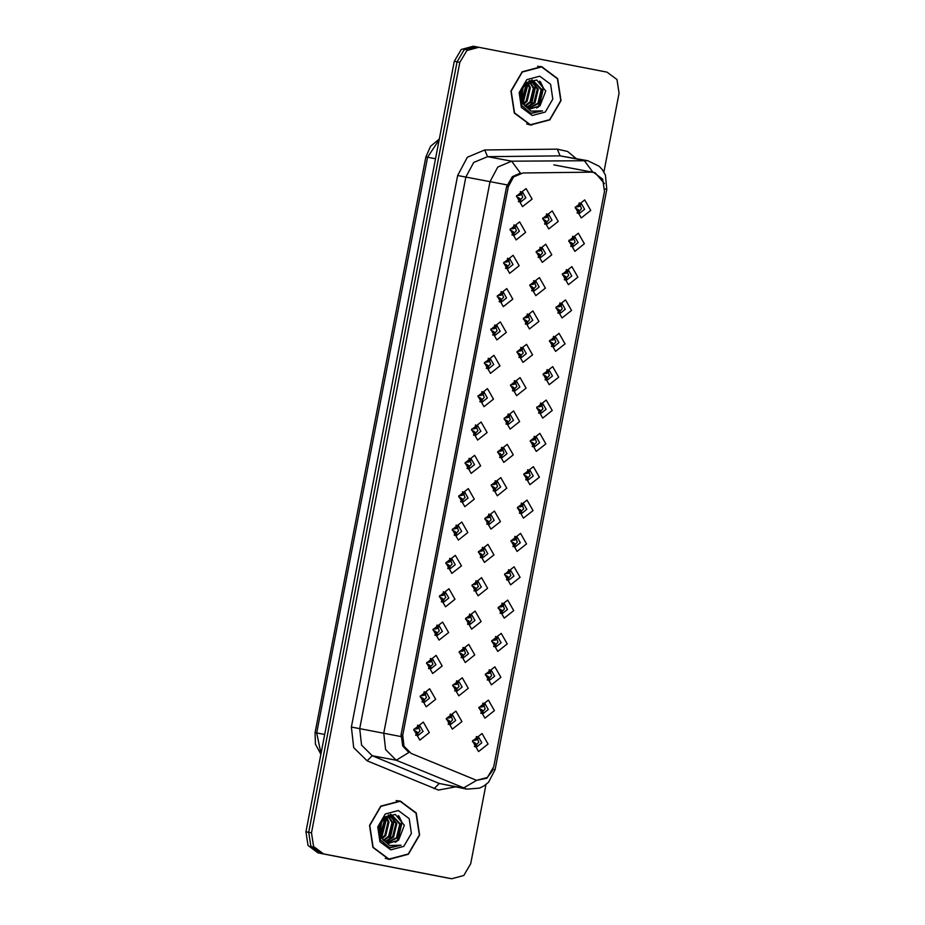 <?xml version="1.0" encoding="UTF-8"?>
<svg xmlns="http://www.w3.org/2000/svg" width="925" height="925" viewBox="0 0 925 925"><rect width="100%" height="100%" fill="white"/><g stroke="black" fill="none" stroke-linecap="round" stroke-linejoin="round"><path stroke-width="1.39" d="M516.138 239.945L510.114 229.412L519.607 221.884L525.631 232.418L516.138 239.945M515.838 224.914L510.137 229.446L513.757 235.759L519.445 231.227L515.838 224.914M509.71 273.291L503.697 262.769L513.19 255.242L519.202 265.764L509.71 273.291M509.409 258.26L503.709 262.793L507.339 269.106L513.017 264.573L509.409 258.26M503.292 306.637L497.28 296.116L506.773 288.588L512.785 299.11L503.292 306.637M502.992 291.606L497.292 296.139L500.899 302.452L506.599 297.919L502.992 291.606M496.864 339.995L490.851 329.462L500.344 321.935L506.357 332.468L496.864 339.995M496.563 324.964L490.874 329.485L494.482 335.798L500.182 331.266L496.563 324.964M490.447 373.342L484.434 362.808L493.927 355.281L499.939 365.814L490.447 373.342M490.146 358.31L484.446 362.831L488.065 369.144L493.753 364.612L490.146 358.31M484.029 406.688L478.005 396.154L487.498 388.627L493.522 399.161L484.029 406.688M483.729 391.657L478.028 396.178L481.636 402.491L487.336 397.958L483.729 391.657M477.601 440.034L471.588 429.501L481.081 421.973L487.093 432.507L477.601 440.034M477.3 425.003L471.6 429.524L475.219 435.837L480.908 431.316L477.3 425.003M471.183 473.38L465.171 462.847L474.664 455.32L480.676 465.853L471.183 473.38M470.883 458.349L465.183 462.87L468.79 469.183L474.49 464.662L470.883 458.349M464.766 506.727L458.742 496.193L468.235 488.666L474.259 499.199L464.766 506.727M464.454 491.695L458.765 496.228L462.373 502.529L468.073 498.008L464.454 491.695M458.337 540.073L452.325 529.539L461.818 522.012L467.83 532.546L458.337 540.073M458.037 525.042L452.337 529.574L455.967 535.887L461.644 531.355L458.037 525.042M451.92 573.419L445.896 562.886L455.389 555.358L461.413 565.892L451.92 573.419M451.62 558.388L445.919 562.92L449.55 569.233L455.227 564.701L451.62 558.388M445.492 606.765L439.479 596.243L448.972 588.716L454.984 599.238L445.492 606.765M445.191 591.734L439.491 596.267L443.121 602.58L448.81 598.047L445.191 591.734M439.074 640.112L433.062 629.59L442.555 622.062L448.567 632.584L439.074 640.112M438.774 625.08L433.073 629.613L436.681 635.926L442.381 631.393L438.774 625.08M432.657 673.469L426.633 662.936L436.126 655.409L442.15 665.942L432.657 673.469M432.345 658.438L426.656 662.959L430.264 669.272L435.964 664.74L432.345 658.438M426.228 706.816L420.216 696.282L429.709 688.755L435.721 699.288L426.228 706.816M425.928 691.784L420.228 696.305L423.847 702.618L429.535 698.086L425.928 691.784M419.811 740.162L413.799 729.628L423.292 722.101L429.304 732.635L419.811 740.162M419.511 725.131L413.81 729.652L417.418 735.965L423.118 731.432L419.511 725.131M522.556 206.599L516.543 196.065L526.036 188.538L532.048 199.072L522.556 206.599M522.255 191.567L516.555 196.1L520.185 202.413L525.863 197.881L522.255 191.567M542.281 262.307L536.269 251.773L545.762 244.246L551.774 254.78L542.281 262.307M541.981 247.276L536.28 251.808L539.899 258.11L545.6 253.589L541.981 247.276M535.864 295.653L529.852 285.12L539.344 277.593L545.357 288.126L535.864 295.653M535.563 280.622L529.863 285.154L533.494 291.468L539.171 286.935L535.563 280.622M529.447 328.999L523.423 318.478L532.916 310.95L538.94 321.472L529.447 328.999M529.135 313.968L523.446 318.501L527.065 324.814L532.754 320.281L529.135 313.968M523.018 362.346L517.006 351.824L526.498 344.297L532.511 354.818L523.018 362.346M522.717 347.314L517.017 351.847L520.636 358.16L526.325 353.627L522.717 347.314M516.601 395.703L510.588 385.17L520.081 377.643L526.094 388.176L516.601 395.703M516.3 380.672L510.6 385.193L514.207 391.506L519.908 386.974L516.3 380.672M510.172 429.05L504.16 418.516L513.653 410.989L519.665 421.522L510.172 429.05M509.872 414.018L504.183 418.539L507.79 424.853L513.491 420.32L509.872 414.018M503.755 462.396L497.743 451.863L507.235 444.335L513.248 454.869L503.755 462.396M503.454 447.365L497.754 451.886L501.362 458.199L507.062 453.666L503.454 447.365M497.338 495.742L491.314 485.209L500.807 477.682L506.831 488.215L497.338 495.742M497.037 480.711L491.337 485.232L494.944 491.545L500.645 487.024L497.037 480.711M490.909 529.088L484.897 518.555L494.389 511.028L500.402 521.561L490.909 529.088M490.608 514.057L484.908 518.578L488.527 524.891L494.216 520.37L490.608 514.057M484.492 562.435L478.479 551.901L487.972 544.374L493.985 554.908L484.492 562.435M484.191 547.403L478.491 551.924L482.098 558.238L487.799 553.717L484.191 547.403M478.063 595.781L472.051 585.248L481.543 577.72L487.556 588.254L478.063 595.781M477.762 580.75L472.074 585.282L475.693 591.595L481.382 587.063L477.762 580.75M471.646 629.127L465.633 618.594L475.126 611.067L481.139 621.6L471.646 629.127M471.345 614.096L465.645 618.628L469.276 624.942L474.953 620.409L471.345 614.096M465.229 662.473L459.205 651.952L468.697 644.424L474.722 654.946L465.229 662.473M464.928 647.442L459.228 651.975L462.858 658.288L468.536 653.755L464.928 647.442M458.8 695.82L452.788 685.298L462.28 677.771L468.293 688.293L458.8 695.82M458.499 680.788L452.799 685.321L456.418 691.634L462.107 687.102L458.499 680.788M452.383 729.178L446.37 718.644L455.863 711.117L461.876 721.65L452.383 729.178M452.082 714.146L446.382 718.667L449.989 724.98L455.69 720.448L452.082 714.146M548.71 228.961L542.697 218.427L552.179 210.9L558.203 221.433L548.71 228.961M548.409 213.929L542.709 218.45L546.317 224.763L552.017 220.242L548.409 213.929M574.853 251.323L568.84 240.789L578.333 233.262L584.346 243.795L574.853 251.323M574.552 236.291L568.863 240.812L572.471 247.125L578.171 242.604L574.552 236.291M568.436 284.669L562.423 274.135L571.916 266.608L577.928 277.142L568.436 284.669M568.135 269.637L562.435 274.158L566.054 280.472L571.743 275.951L568.135 269.637M562.018 318.015L555.994 307.482L565.487 299.954L571.511 310.488L562.018 318.015M561.718 302.984L556.018 307.516L559.625 313.818L565.325 309.297L561.718 302.984M555.59 351.361L549.577 340.828L559.07 333.301L565.082 343.834L555.59 351.361M555.289 336.33L549.589 340.863L553.219 347.176L558.897 342.643L555.289 336.33M549.173 384.708L543.16 374.186L552.653 366.658L558.665 377.18L549.173 384.708M548.872 369.676L543.172 374.209L546.802 380.522L552.479 375.989L548.872 369.676M542.755 418.054L536.731 407.532L546.224 400.005L552.248 410.527L542.755 418.054M542.443 403.022L536.754 407.555L540.362 413.868L546.062 409.336L542.443 403.022M536.327 451.4L530.314 440.878L539.807 433.351L545.819 443.873L536.327 451.4M536.026 436.38L530.326 440.901L533.945 447.214L539.633 442.682L536.026 436.38M529.909 484.758L523.885 474.224L533.378 466.697L539.402 477.231L529.909 484.758M529.609 469.727L523.908 474.248L527.516 480.561L533.216 476.028L529.609 469.727M523.481 518.104L517.468 507.571L526.961 500.043L532.973 510.577L523.481 518.104M523.18 503.073L517.48 507.594L521.099 513.907L526.799 509.374L523.18 503.073M517.063 551.45L511.051 540.917L520.544 533.39L526.556 543.923L517.063 551.45M516.763 536.419L511.062 540.94L514.67 547.253L520.37 542.721L516.763 536.419M510.646 584.797L504.622 574.263L514.115 566.736L520.139 577.269L510.646 584.797M510.334 569.765L504.645 574.286L508.253 580.599L513.953 576.078L510.334 569.765M504.217 618.143L498.205 607.609L507.698 600.082L513.71 610.616L504.217 618.143M503.917 603.112L498.217 607.632L501.836 613.946L507.524 609.425L503.917 603.112M497.8 651.489L491.788 640.956L501.281 633.428L507.293 643.962L497.8 651.489M497.5 636.458L491.799 640.99L495.407 647.292L501.107 642.771L497.5 636.458M491.372 684.835L485.359 674.302L494.852 666.775L500.864 677.308L491.372 684.835M491.071 669.804L485.382 674.337L489.001 680.65L494.69 676.117L491.071 669.804M484.954 718.182L478.942 707.66L488.435 700.132L494.447 710.654L484.954 718.182M484.654 703.15L478.953 707.683L482.584 713.996L488.261 709.463L484.654 703.15M478.537 751.528L472.513 741.006L482.006 733.479L488.03 744.001L478.537 751.528M478.225 736.497L472.536 741.029L476.144 747.342L481.844 742.81L478.225 736.497M581.282 217.976L575.269 207.443L584.762 199.916L590.774 210.449L581.282 217.976M580.981 202.945L575.281 207.466L578.888 213.779L584.588 209.247L580.981 202.945M591.179 172.189L593.642 172.42L602.603 179.092L604.476 191.371L493.661 766.825L487.382 777.509L476.618 780.388L411.139 753.459L403.947 746.302L402.687 735.225L508.311 186.734L513.595 176.918L522.926 172.963L591.179 172.189M579.362 202.957L581.501 208.657L577.42 213.178M476.618 736.508L478.757 742.22L474.675 746.741M483.035 703.162L485.186 708.874L481.092 713.395M489.452 669.816L491.603 675.528L487.521 680.048M495.881 636.469L498.02 642.17L493.938 646.702M502.298 603.123L504.449 608.823L500.367 613.356M508.727 569.777L510.866 575.477L506.784 580.01M515.144 536.431L517.295 542.131L513.202 546.652M521.561 503.084L523.712 508.785L519.63 513.306M527.99 469.738L530.129 475.438L526.048 479.959M534.407 436.38L536.558 442.092L532.476 446.613M540.836 403.034L542.975 408.746L538.893 413.267M547.253 369.688L549.404 375.4L545.311 379.921M553.67 336.342L555.821 342.053L551.739 346.574M560.099 302.995L562.238 308.696L558.157 313.228M566.516 269.649L568.667 275.349L564.585 279.882M572.945 236.303L575.084 242.003L571.002 246.536M546.791 213.941L548.93 219.641L544.848 224.174M450.463 714.146L452.614 719.858L448.521 724.379M456.881 680.8L459.031 686.512L454.95 691.033M463.309 647.454L465.448 653.166L461.367 657.687M469.727 614.107L471.877 619.819L467.796 624.34M476.155 580.761L478.294 586.462L474.213 590.994M482.572 547.415L484.712 553.115L480.63 557.648M488.99 514.069L491.14 519.769L487.059 524.302M495.418 480.722L497.558 486.423L493.476 490.944M501.836 447.376L503.986 453.077L499.905 457.597M508.264 414.03L510.403 419.73L506.322 424.251M514.682 380.672L516.821 386.384L512.739 390.905M521.099 347.326L523.249 353.038L519.168 357.559M527.528 313.98L529.667 319.692L525.585 324.212M533.945 280.633L536.095 286.345L532.002 290.866M540.362 247.287L542.512 252.988L538.431 257.52M520.636 191.579L522.787 197.279L518.705 201.812M417.892 725.142L420.031 730.843L415.949 735.363M424.309 691.796L426.46 697.496L422.378 702.017M430.738 658.45L432.877 664.15L428.795 668.671M437.155 625.092L439.306 630.804L435.212 635.325M443.572 591.746L445.723 597.457L441.641 601.978M450.001 558.399L452.14 564.111L448.058 568.632M456.418 525.053L458.569 530.753L454.487 535.286M462.847 491.707L464.986 497.407L460.904 501.94M469.264 458.361L471.415 464.061L467.322 468.593M475.681 425.014L477.832 430.715L473.75 435.247M482.11 391.668L484.249 397.368L480.167 401.889M488.527 358.322L490.678 364.022L486.596 368.543M494.956 324.976L497.095 330.676L493.013 335.197M501.373 291.618L503.512 297.33L499.431 301.851M507.79 258.272L509.941 263.983L505.859 268.504M514.219 224.925L516.358 230.637L512.277 235.158M541.611 66.646L522.174 71.815L510.901 91.043L514.288 113.07L530.36 125.037L549.797 119.88L561.07 100.652L557.671 78.613L541.611 66.646M400.19 801.015L380.753 806.172L369.491 825.401L372.879 847.439L388.951 859.406L408.376 854.237L419.649 835.009L416.262 812.982L400.19 801.015M593.931 172.478L595.11 172.778L604.487 183.555M492.539 770.537L486.77 778.226L476.479 780.353M478.734 47.291L476.005 46.77L464.049 49.973L457.077 61.836L308.707 832.327L310.788 845.97L320.732 853.382L449.041 878.23M455.25 786.955L438.496 790.019L367.075 760.847L372.197 755.679L396.247 760.234L408.804 752.43L402.757 746.036L401.068 734.589L506.565 186.723L512.369 176.733L520.382 173.044L511.606 161.193L587.814 160.719L560.099 155.828L487.556 156.637L473.716 162.499L465.899 177.045L359.675 728.657L361.536 745.064L372.197 755.679L439.225 783.521L466.871 789.152L396.247 760.234L385.586 749.62L383.736 733.213L489.961 181.601L507.062 184.873M603.875 172.085L619.068 93.205L616.987 79.55L607.043 72.138L478.78 47.302L466.836 50.493L459.852 62.368L311.482 832.847L313.563 846.502L323.507 853.914L451.77 878.75L463.726 875.559L470.698 863.684L485.937 784.55M387.806 859.152L390.477 859.337M401.415 801.605L398.86 800.796M529.227 124.782L531.898 124.968M542.836 67.236L540.281 66.438M475.959 46.77L473.23 46.25L461.274 49.441L454.302 61.316L305.932 831.795L308.013 845.45L317.957 852.862L446.266 877.709M476.063 46.782L464.049 49.973L457.077 61.836L308.707 832.327L310.788 845.97L320.732 853.382L451.77 878.75M575.2 208.032L577.697 209.304L578.079 211.455L577.119 212.97M575.396 206.957L578.194 206.703L579.351 204.83L579.015 203.037M577.755 209.362L579.062 210.449L579.408 212.241M578.264 206.668L579.882 206.148L580.877 204.587M542.825 217.953L545.611 217.687L546.779 215.814L546.444 214.022M542.628 219.028L545.114 220.289L545.496 222.439L544.548 223.954M548.305 215.571L547.311 217.132L545.692 217.653M546.837 223.226L546.478 221.433L545.183 220.347M516.67 195.591L519.468 195.325L520.625 193.452L520.289 191.66M516.474 196.667L518.971 197.927L519.353 200.089L518.393 201.592M522.151 193.209L521.157 194.77L519.538 195.302M520.683 200.864L520.336 199.072L519.029 197.985M568.771 241.39L571.268 242.651L571.65 244.801L570.702 246.316M568.979 240.303L571.766 240.049L572.933 238.176L572.598 236.384M571.338 242.708L572.633 243.795L572.991 245.588M571.835 240.014L573.454 239.494L574.46 237.933M562.354 274.737L564.851 275.997L565.233 278.147L564.285 279.662M562.55 273.661L565.348 273.395L566.505 271.522L566.169 269.73M564.909 276.055L566.216 277.142L566.562 278.934M565.418 273.361L567.037 272.84L568.043 271.279M555.937 308.083L558.423 309.343L558.804 311.494L557.856 313.008M556.133 307.007L558.92 306.742L560.087 304.868L559.752 303.076M558.492 309.401L559.787 310.488L560.145 312.28M559.001 306.718L560.619 306.187L561.614 304.626M549.508 341.429L552.005 342.689L552.387 344.852L551.439 346.355M549.716 340.354L552.502 340.088L553.659 338.215L553.323 336.434M552.075 342.747L553.37 343.834L553.717 345.626M552.572 340.065L554.191 339.533L555.197 337.972M536.408 251.299L539.194 251.033L540.35 249.16L540.015 247.368M536.199 252.375L538.697 253.635L539.078 255.786L538.13 257.3M541.888 248.917L540.882 250.478L539.263 251.01M540.408 256.572L540.061 254.78L538.766 253.693M529.979 284.646L532.777 284.38L533.933 282.507L533.598 280.726M529.782 285.721L532.28 286.981L532.661 289.143L531.702 290.647M535.459 282.264L534.465 283.825L532.846 284.357M533.991 289.918L533.644 288.126L532.337 287.051M523.562 317.992L526.348 317.726L527.516 315.853L527.181 314.072M523.365 319.067L525.851 320.339L526.232 322.49L525.284 323.993M529.042 315.622L528.048 317.171L526.418 317.703M527.574 323.276L527.215 321.484L525.92 320.397M526.66 123.973L528.129 124.297M530.418 124.736L549.647 119.626L560.804 100.594L557.451 78.787L541.553 66.947L522.313 72.058L511.167 91.089L514.52 112.896L530.418 124.736M529.724 80.556L531.493 81.007M540.015 105.878L545.762 91.02L536.754 80.07L526.244 82.579L520.104 93.228L521.931 105.681L530.73 113.208L542.559 110.907L530.927 111.093L523.388 104.236L530.326 108.873L540.015 105.878L530.06 108.826M523.388 104.236L521.261 100.062L523.226 86.326L534.002 81.365L542.154 90.002L538.882 103.484L528.649 108.41M533.968 81.354L533.02 81.18M522.741 87.077L520.717 97.761M521.954 88.546L520.532 96.038M525.365 83.932L526.487 87.031L523.215 100.524L521.966 101.866M524.741 84.51L525.516 86.846L521.607 101.056M527.689 82.337L530.407 87.782L527.134 101.264L523.504 104.398M527.123 82.649L529.435 87.598L526.152 101.079L523.111 103.854M528.938 80.891L529.435 81.192M529.875 81.493L534.326 88.523L531.054 102.004L525.123 106.236M529.343 81.643L533.343 88.338L530.071 101.819L524.706 105.832M531.967 81.203L538.246 89.263L534.974 102.744L526.845 107.531M529.69 80.568L530.985 81.018M531.447 81.227L537.263 89.078L533.991 102.559L526.406 107.242M533.471 81.273L541.183 89.818L537.911 103.299L528.198 108.225M539.761 76.22L526.741 79.654L519.133 92.581L521.388 107.416L532.199 115.475L545.23 112.029L552.838 99.102L550.572 84.267L539.761 76.22M539.078 66.484L537.598 66.253M542.559 110.907L531.436 113.37M539.587 81.227L542.94 88.025L538.87 105.647L536.604 107.994M531.91 79.932L532.788 81.134M532.835 81.215L533.239 81.862M533.76 82.822L535.113 86.534L531.043 104.155L528.776 106.514M526.626 82.961L527.273 85.054L522.717 103.253M540.454 81.793L543.426 88.118L539.356 105.739L537.876 107.369M532.268 79.862L533.274 81.227M533.297 81.25L533.956 82.348M534.627 83.724L535.598 86.626L531.528 104.248L530.037 105.889M526.996 82.73L527.77 85.146L522.96 103.623M385.251 858.342L386.708 858.666M389.009 859.105L408.237 853.995L419.395 834.963L416.03 813.156L400.132 801.316L380.903 806.427L369.746 825.458L373.099 847.265L389.009 859.105M388.303 814.925L390.072 815.376M398.594 840.247L404.341 825.389L395.345 814.428L384.835 816.937L378.683 827.597L380.522 840.05L389.321 847.577L401.138 845.277L389.517 845.462L381.967 838.593L388.905 843.242L398.594 840.247L388.639 843.184M381.967 838.593L379.84 834.431L381.805 820.695L392.582 815.734L400.745 824.372L397.472 837.853L387.24 842.779M392.547 815.723L391.61 815.549M381.32 821.446L379.296 832.13M380.533 822.915L379.111 830.407M383.944 818.301L385.078 821.4L381.805 834.882L380.545 836.223M383.332 818.879L384.095 821.215L380.198 835.414M386.28 816.694L388.997 822.14L385.713 835.622L382.083 838.767M385.713 817.018L388.014 821.955L384.742 835.437L381.69 838.212M388.465 815.862L392.905 822.88L389.633 836.373L383.702 840.594M387.922 816.012L391.934 822.695L388.662 836.188L383.285 840.201M390.547 815.561L396.825 823.632L393.553 837.113L385.424 841.9M388.28 814.937L389.564 815.376M390.038 815.596L395.842 823.447L392.57 836.928L384.985 841.611M392.05 815.642L399.762 824.187L396.49 837.668L386.777 842.594M398.351 810.577L385.32 814.023L377.712 826.95L379.978 841.773L390.789 849.832L403.809 846.398L411.417 833.471L409.162 818.637L398.351 810.577M397.669 800.853L396.189 800.611M401.138 845.277L390.015 847.739M398.166 815.596L401.531 822.383L397.461 840.004L395.195 842.363M390.489 814.289L391.368 815.503M391.425 815.584L391.83 816.232M392.339 817.191L393.692 820.903L389.622 838.524L387.355 840.871M385.216 817.33L385.864 819.423L381.297 837.622M399.045 816.162L402.017 822.475L397.947 840.097L396.455 841.738M390.847 814.231L392.535 816.717M393.206 818.082L394.177 820.995L390.107 838.617L388.627 840.258M385.575 817.087L386.349 819.515L381.539 837.992M543.091 374.775L545.588 376.047L545.97 378.198L545.01 379.701M543.287 373.7L546.085 373.434L547.242 371.561L546.906 369.78M545.646 376.105L546.952 377.192L547.299 378.972M546.155 373.411L547.773 372.879L548.768 371.318M536.673 408.122L539.159 409.393L539.541 411.544L538.593 413.059M536.87 407.046L539.657 406.78L540.824 404.907L540.489 403.127M539.229 409.451L540.524 410.538L540.882 412.33M539.726 406.757L541.356 406.225L542.351 404.676M530.245 441.468L532.742 442.74L533.124 444.89L532.176 446.405M530.453 440.392L533.239 440.127L534.396 438.253L534.06 436.473M532.8 442.797L534.107 443.884L534.453 445.677M533.309 440.103L534.928 439.572L535.933 438.022M517.144 351.338L519.931 351.072L521.087 349.199L520.752 347.418M516.936 352.413L519.434 353.685L519.815 355.836L518.867 357.351M522.625 348.968L521.619 350.517L520 351.049M521.145 356.622L520.798 354.83L519.492 353.743M510.716 384.684L513.502 384.418L514.67 382.545L514.335 380.765M510.519 385.76L513.017 387.032L513.387 389.182L512.438 390.697M516.196 382.314L515.202 383.863L513.583 384.395M514.728 389.968L514.381 388.176L513.074 387.089M504.298 418.031L507.085 417.765L508.241 415.892L507.917 414.111M504.09 419.106L506.588 420.378L506.969 422.528L506.021 424.043M509.779 415.66L508.773 417.221L507.154 417.742M508.299 423.315L507.952 421.522L506.657 420.436M523.827 474.814L526.313 476.086L526.695 478.237L525.747 479.751M524.024 473.739L526.811 473.473L527.978 471.6L527.643 469.819M526.383 476.144L527.678 477.231L528.036 479.023M526.892 473.45L528.51 472.929L529.505 471.368M517.399 508.16L519.896 509.432L520.278 511.583L519.33 513.097M517.607 507.085L520.393 506.819L521.55 504.958L521.214 503.165M519.966 509.49L521.261 510.577L521.607 512.369M520.463 506.796L522.082 506.276L523.087 504.715M510.982 541.507L513.479 542.778L513.861 544.929L512.901 546.444M511.178 540.431L513.976 540.177L515.132 538.304L514.797 536.512M513.537 542.836L514.843 543.923L515.19 545.715M514.046 540.142L515.664 539.622L516.659 538.061M504.564 574.864L507.05 576.125L507.432 578.275L506.484 579.79M504.761 573.778L507.547 573.523L508.715 571.65L508.38 569.858M507.12 576.183L508.415 577.269L508.773 579.062M507.617 573.488L509.247 572.968L510.242 571.407M498.136 608.211L500.633 609.471L501.015 611.622L500.067 613.136M498.344 607.135L501.13 606.869L502.287 604.996L501.951 603.204M500.691 609.529L501.998 610.616L502.344 612.408M501.2 606.835L502.818 606.314L503.824 604.753M497.87 451.377L500.668 451.111L501.824 449.249L501.489 447.457M497.673 452.452L500.171 453.724L500.552 455.875L499.592 457.389M503.35 449.007L502.356 450.567L500.737 451.088M501.882 456.661L501.535 454.869L500.228 453.782M491.453 484.723L494.239 484.469L495.407 482.596L495.072 480.803M491.256 485.798L493.742 487.07L494.123 489.221L493.175 490.736M496.933 482.353L495.939 483.914L494.308 484.434M495.465 490.007L495.106 488.215L493.811 487.128M485.035 518.069L487.822 517.815L488.978 515.942L488.643 514.15M484.827 519.156L487.325 520.417L487.706 522.567L486.758 524.082M490.516 515.699L489.51 517.26L487.891 517.78M489.036 523.353L488.689 521.561L487.382 520.474M478.607 551.427L481.393 551.161L482.561 549.288L482.226 547.496M478.41 552.502L480.908 553.763L481.278 555.913L480.329 557.428M484.087 549.045L483.093 550.606L481.474 551.127M482.619 556.7L482.272 554.908L480.965 553.821M472.189 584.773L474.976 584.507L476.144 582.634L475.808 580.842M471.981 585.849L474.479 587.109L474.86 589.26L473.912 590.774M477.67 582.392L476.664 583.952L475.045 584.484M476.19 590.046L475.843 588.254L474.548 587.167M491.718 641.557L494.216 642.817L494.586 644.968L493.638 646.482M491.915 640.482L494.702 640.216L495.869 638.343L495.534 636.55M494.274 642.875L495.569 643.962L495.927 645.754M494.783 640.192L496.401 639.661L497.396 638.1M485.29 674.903L487.787 676.163L488.169 678.326L487.221 679.829M485.498 673.828L488.284 673.562L489.441 671.689L489.117 669.908M487.857 676.233L489.152 677.308L489.498 679.1M488.354 673.539L489.972 673.007L490.978 671.446M478.873 708.249L481.37 709.521L481.752 711.672L480.792 713.175M479.069 707.174L481.867 706.908L483.023 705.035L482.688 703.254M481.428 709.579L482.734 710.666L483.081 712.447M481.937 706.885L483.555 706.353L484.55 704.792M472.455 741.596L474.941 742.868L475.323 745.018L474.375 746.533M472.652 740.52L475.438 740.254L476.606 738.381L476.271 736.601M475.011 742.925L476.306 744.012L476.664 745.804M475.508 740.231L477.138 739.699L478.132 738.15M465.761 618.12L468.559 617.854L469.715 615.981L469.38 614.2M465.564 619.195L468.062 620.455L468.443 622.618L467.495 624.121M471.253 615.738L470.247 617.299L468.628 617.831M469.773 623.392L469.426 621.6L468.119 620.525M459.343 651.466L462.13 651.2L463.298 649.327L462.962 647.546M459.147 652.541L461.633 653.813L462.014 655.964L461.066 657.478M464.824 649.096L463.83 650.645L462.211 651.177M463.356 656.75L462.997 654.958L461.702 653.871M452.926 684.812L455.713 684.546L456.869 682.673L456.534 680.893M452.718 685.888L455.216 687.159L455.597 689.31L454.649 690.825M458.407 682.442L457.401 683.991L455.782 684.523M456.927 690.096L456.58 688.304L455.285 687.217M446.498 718.158L449.296 717.893L450.452 716.019L450.117 714.239M446.301 719.234L448.798 720.506L449.18 722.656L448.22 724.171M451.978 715.788L450.984 717.349L449.365 717.869M450.51 723.442L450.163 721.65L448.856 720.563M510.253 228.938L513.04 228.672L514.207 226.798L513.872 225.018M510.057 230.013L512.543 231.273L512.924 233.435L511.976 234.938M515.734 226.556L514.739 228.117L513.109 228.648M514.265 234.21L513.907 232.418L512.612 231.343M503.836 262.284L506.623 262.018L507.779 260.145L507.443 258.364M503.628 263.359L506.125 264.631L506.507 266.782L505.559 268.296M509.317 259.913L508.311 261.463L506.692 261.995M507.837 267.568L507.49 265.776L506.183 264.689M497.407 295.63L500.205 295.364L501.362 293.491L501.026 291.71M497.211 296.705L499.708 297.977L500.09 300.128L499.13 301.642M502.888 293.26L501.893 294.809L500.275 295.341M501.419 300.914L501.072 299.122L499.766 298.035M490.99 328.976L493.777 328.71L494.944 326.837L494.609 325.057M490.782 330.052L493.279 331.323L493.661 333.474L492.713 334.989M496.471 326.606L495.465 328.167L493.846 328.687M494.991 334.26L494.644 332.468L493.349 331.381M484.561 362.322L487.359 362.057L488.516 360.195L488.18 358.403M484.365 363.398L486.862 364.67L487.244 366.82L486.296 368.335M490.053 359.952L489.047 361.513L487.429 362.033M488.573 367.607L488.227 365.814L486.92 364.728M478.144 395.669L480.931 395.403L482.098 393.541L481.763 391.749M477.947 396.744L480.433 398.016L480.815 400.167L479.867 401.681M483.625 393.298L482.63 394.859L481.012 395.38M482.156 400.953L481.798 399.161L480.503 398.074M471.727 429.015L474.513 428.761L475.67 426.887L475.334 425.095M471.519 430.09L474.016 431.362L474.398 433.513L473.45 435.028M477.208 426.645L476.202 428.206L474.583 428.726M475.728 434.299L475.381 432.507L474.086 431.42M465.298 462.361L468.096 462.107L469.252 460.234L468.917 458.442M465.102 463.448L467.599 464.708L467.981 466.859L467.021 468.374M470.779 459.991L469.784 461.552L468.166 462.072M469.31 467.645L468.963 465.853L467.657 464.766M458.881 495.719L461.667 495.453L462.835 493.58L462.5 491.788M458.684 496.794L461.17 498.055L461.552 500.205L460.604 501.72M464.362 493.337L463.356 494.898L461.737 495.418M462.882 500.992L462.535 499.199L461.24 498.113M452.452 529.065L455.25 528.799L456.407 526.926L456.071 525.146M452.256 530.141L454.753 531.401L455.135 533.563L454.187 535.066M457.944 526.683L456.938 528.244L455.32 528.776M456.464 534.338L456.118 532.546L454.811 531.459M446.035 562.412L448.822 562.146L449.989 560.273L449.654 558.492M445.838 563.487L448.324 564.759L448.706 566.909L447.758 568.413M451.516 560.03L450.521 561.591L448.903 562.123M450.047 567.684L449.689 565.892L448.324 564.747M439.618 595.758L442.404 595.492L443.561 593.619L443.225 591.838M439.41 596.833L441.907 598.105L442.289 600.256L441.341 601.77M445.098 593.388L444.092 594.937L442.474 595.469M443.618 601.042L443.272 599.25L441.977 598.163M433.189 629.104L435.987 628.838L437.143 626.965L436.808 625.184M432.993 630.179L435.49 631.451L435.872 633.602L434.912 635.117M438.67 626.734L437.675 628.283L436.057 628.815M437.201 634.388L436.854 632.596L435.548 631.509M426.772 662.45L429.558 662.184L430.726 660.311L430.391 658.531M426.575 663.526L429.061 664.798L429.443 666.948L428.495 668.463M432.252 660.08L431.258 661.641L429.628 662.161M430.784 667.734L430.426 665.942L429.131 664.855M420.355 695.797L423.141 695.531L424.297 693.669L423.962 691.877M420.147 696.872L422.644 698.144L423.026 700.294L422.078 701.809M425.835 693.426L424.829 694.987L423.211 695.507M424.355 701.081L424.008 699.288L422.702 698.202M413.926 729.143L416.712 728.877L417.88 727.015L417.545 725.223M413.729 730.218L416.227 731.49L416.597 733.641L415.649 735.155M419.407 726.772L418.412 728.333L416.793 728.854M417.938 734.427L417.58 732.635L416.285 731.548M508.311 186.734L506.634 186.411M402.687 735.225L401.011 734.901M592.937 172.281L584.149 160.383L560.099 155.828L557.255 149.145L567.638 151.515L576.125 158.499M493.037 769.207L495.095 769.623L606.835 189.347L604.788 188.943M400.837 736.485L351.419 727.073L457.644 175.461L467.414 157.285L484.712 149.954L557.255 149.145M457.644 175.461L489.961 181.601L497.777 167.055L511.606 161.193L487.556 156.637L484.712 149.954M476.618 780.388L463.275 788.077L439.225 783.521L434.103 788.69M367.075 760.847L353.743 747.585L351.419 727.073M451.712 878.738L446.162 877.686M459.852 62.368L454.302 61.316M311.482 832.847L305.932 831.795M323.507 853.914L317.957 852.862M439.178 139.837L427.57 157.273L435.536 158.776M320.859 754.268L315.413 744.209L315.032 732.588L425.87 156.961L427.57 157.273L316.732 732.901L324.687 734.404M315.032 732.588L316.732 732.901L321.021 753.413M448.394 564.817L449.642 565.857M593.596 172.408L553.809 164.87M466.871 789.152L479.613 788.065L483.74 786.053L488.469 782.296L495.095 769.623M587.837 160.719L599.122 166.303L602.244 169.668L605.366 175.056L606.835 189.347M478.78 47.302L473.23 46.25M446.22 877.698L448.995 878.23M425.87 156.961L430.541 146.3L439.34 138.993M579.062 210.449L577.697 209.304M579.882 206.148L578.194 206.703M547.311 217.132L545.611 217.687M546.478 221.433L545.114 220.289M521.157 194.77L519.468 195.325M520.336 199.072L518.971 197.927M572.633 243.795L571.268 242.651M573.454 239.494L571.766 240.049M566.216 277.142L564.851 275.997M567.037 272.84L565.348 273.395M559.787 310.488L558.423 309.343M560.619 306.187L558.92 306.742M553.37 343.834L552.005 342.689M554.191 339.533L552.502 340.088M540.882 250.478L539.194 251.033M540.061 254.78L538.697 253.635M534.465 283.825L532.777 284.38M533.644 288.126L532.28 286.981M528.048 317.171L526.348 317.726M527.215 321.484L525.851 320.339M528.036 124.285L530.511 124.748M538.998 66.461L541.46 66.935M386.627 858.654L389.09 859.117M397.577 800.83L400.039 801.304M546.952 377.18L545.588 376.047M547.773 372.879L546.085 373.434M540.524 410.538L539.159 409.393M541.356 406.225L539.657 406.78M534.107 443.884L532.742 442.74M534.928 439.572L533.239 440.127M521.619 350.517L519.931 351.072M520.798 354.83L519.434 353.685M515.202 383.875L513.502 384.418M514.381 388.176L513.017 387.032M508.773 417.221L507.085 417.765M507.952 421.522L506.588 420.378M527.678 477.231L526.313 476.086M528.51 472.929L526.811 473.473M521.261 510.577L519.896 509.432M522.082 506.276L520.393 506.819M514.843 543.923L513.479 542.778M515.664 539.622L513.976 540.177M508.415 577.269L507.05 576.125M509.247 572.968L507.547 573.523M501.998 610.616L500.633 609.471M502.818 606.314L501.13 606.869M502.356 450.567L500.668 451.111M501.535 454.869L500.171 453.724M495.939 483.914L494.239 484.469M495.106 488.215L493.742 487.07M489.51 517.26L487.822 517.815M488.689 521.561L487.325 520.417M483.093 550.606L481.393 551.161M482.272 554.908L480.908 553.763M476.664 583.952L474.976 584.507M475.843 588.254L474.479 587.109M495.569 643.962L494.216 642.817M496.401 639.661L494.702 640.216M489.152 677.308L487.787 676.163M489.972 673.007L488.284 673.562M482.734 710.654L481.37 709.521M483.555 706.353L481.867 706.908M476.306 744.012L474.941 742.868M477.138 739.699L475.438 740.254M470.247 617.299L468.559 617.854M469.426 621.6L468.062 620.455M463.83 650.645L462.13 651.2M462.997 654.958L461.633 653.813M457.401 683.991L455.713 684.546M456.58 688.304L455.216 687.159M450.984 717.349L449.296 717.893M450.163 721.65L448.798 720.506M514.739 228.117L513.04 228.672M513.907 232.418L512.543 231.273M508.311 261.463L506.623 262.018M507.49 265.776L506.125 264.631M501.893 294.809L500.205 295.364M501.072 299.122L499.708 297.977M495.465 328.167L493.777 328.71M494.644 332.468L493.279 331.323M489.047 361.513L487.359 362.057M488.227 365.814L486.862 364.67M482.63 394.859L480.931 395.403M481.798 399.161L480.433 398.016M476.202 428.206L474.513 428.761M475.381 432.507L474.016 431.362M469.784 461.552L468.096 462.107M468.963 465.853L467.599 464.708M463.356 494.898L461.667 495.453M462.535 499.199L461.17 498.055M456.938 528.244L455.25 528.799M456.118 532.546L454.753 531.401M450.521 561.591L448.822 562.146M444.092 594.937L442.404 595.492M443.272 599.25L441.907 598.105M437.675 628.283L435.987 628.838M436.854 632.596L435.49 631.451M431.258 661.641L429.558 662.184M430.426 665.942L429.061 664.798M424.829 694.987L423.141 695.531M424.008 699.288L422.644 698.144M418.412 728.333L416.712 728.888M417.58 732.635L416.227 731.49"/></g></svg>

